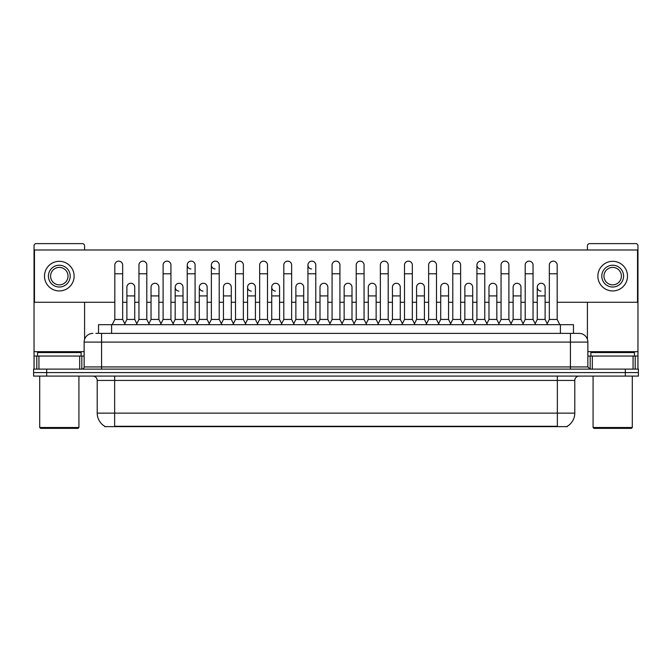 <?xml version="1.0" encoding="UTF-8"?>
<svg xmlns="http://www.w3.org/2000/svg" width="672" height="672" viewBox="0 0 672 672"><rect width="100%" height="100%" fill="white"/><g stroke="black" fill="none" stroke-linecap="round" stroke-linejoin="round"><path stroke-width="1.01" d="M98.532 333.388L98.532 324.668L573.468 324.668L573.468 333.388M567.378 426.208L567.378 426.636L104.622 426.636L104.622 426.208M104.756 426.283A15.254 15.254 0 0 1 97.213 413.129L114.643 413.129L114.643 426.283L557.357 426.283L557.357 413.129L574.787 413.129L574.787 380.444A4.36 4.36 0 0 1 579.138 376.085M97.213 413.129L97.213 380.444C96.961 377.798 95.508 376.345 92.862 376.085M567.244 426.283A15.254 15.254 0 0 0 574.787 413.129M46.67 369.113L638.4 369.113L638.4 372.599L33.6 372.599L33.6 376.085L46.67 376.085L46.67 372.599L33.6 372.599L33.6 369.113L46.67 369.113L46.67 372.599L638.4 372.599L638.4 376.085L46.67 376.085M96.113 333.388L576.089 333.388M95.911 333.388L101.573 333.388L101.573 342.098L84.143 342.098L84.143 366.937A2.176 2.176 0 0 1 81.967 369.113M92.862 333.388A8.711 8.711 0 0 0 84.143 342.098M579.138 333.388A8.711 8.711 0 0 1 587.857 342.098L570.427 342.098L570.427 333.388L579.004 333.388M587.857 342.098L587.857 366.937L590.033 369.113M112.207 324.668L114.82 319.444L122.665 319.444L125.278 324.668M122.665 319.444L122.665 265.062A3.923 3.923 0 0 0 118.742 261.139A3.923 3.923 0 0 1 118.986 261.148M114.82 319.444L114.82 273.781L122.665 273.781M114.82 273.781L114.82 265.062A3.923 3.923 0 0 1 118.742 261.139M124.774 323.669L126.89 319.444L134.736 319.444L136.844 323.669M134.736 319.444L134.736 287.196A3.923 3.923 0 0 0 131.057 283.282A3.923 3.923 0 0 1 134.736 287.196M126.89 319.444L126.89 295.915L134.736 295.915M126.89 295.915L126.89 287.196A3.923 3.923 0 0 1 131.057 283.282M136.349 324.668L138.961 319.444L146.807 319.444L149.419 324.668M146.807 319.444L146.807 265.062A3.923 3.923 0 0 0 142.884 261.139A3.923 3.923 0 0 1 143.128 261.148M138.961 319.444L138.961 273.781L146.807 273.781M138.961 273.781L138.961 265.062A3.923 3.923 0 0 1 142.884 261.139M160.482 324.668L163.103 319.444L170.94 319.444L173.561 324.668M170.94 319.444L170.94 265.062A3.923 3.923 0 0 0 167.026 261.139A3.923 3.923 0 0 1 167.269 261.148M163.103 319.444L163.103 273.781L170.94 273.781M163.103 273.781L163.103 265.062A3.923 3.923 0 0 1 167.026 261.139M184.624 324.668L187.236 319.444L195.082 319.444L197.694 324.668M195.082 319.444L195.082 265.062A3.923 3.923 0 0 0 191.159 261.139A3.923 3.923 0 0 0 187.244 264.936A3.923 3.923 0 0 0 190.915 268.976M187.236 319.444L187.236 273.781L195.082 273.781M187.236 273.781L187.236 265.062A3.923 3.923 0 0 1 191.411 261.148M208.765 324.668L211.378 319.444L219.223 319.444L221.836 324.668M219.223 319.444L219.223 265.062A3.923 3.923 0 0 0 215.3 261.139A3.923 3.923 0 0 0 211.378 264.936A3.923 3.923 0 0 0 215.057 268.976M211.378 319.444L211.378 273.781L219.223 273.781M211.378 273.781L211.378 265.062A3.923 3.923 0 0 1 215.544 261.148M148.915 323.669L151.032 319.444L158.878 319.444L160.986 323.669M158.878 319.444L158.878 287.196A3.923 3.923 0 0 0 155.198 283.282A3.923 3.923 0 0 1 158.878 287.196M151.032 319.444L151.032 295.915L158.878 295.915M151.032 295.915L151.032 287.196A3.923 3.923 0 0 1 155.198 283.282M173.057 323.669L175.174 319.444L183.011 319.444L185.128 323.669M183.011 319.444L183.011 287.196A3.923 3.923 0 0 0 179.34 283.282A3.923 3.923 0 0 1 183.011 287.196M175.174 319.444L175.174 295.915L183.011 295.915M175.174 295.915L175.174 287.196A3.923 3.923 0 0 1 179.34 283.282M197.198 323.669L199.307 319.444L207.152 319.444L209.269 323.669M207.152 319.444L207.152 287.196A3.923 3.923 0 0 0 203.482 283.282A3.923 3.923 0 0 1 207.152 287.196M199.307 319.444L199.307 295.915L207.152 295.915M199.307 295.915L199.307 287.196A3.923 3.923 0 0 1 203.482 283.282M79.682 369.113L79.682 356.042L38.934 356.042L38.934 369.113M84.58 249.984L84.58 245.801A2.176 2.176 0 0 0 82.404 243.625L36.212 243.625A2.176 2.176 0 0 0 34.037 245.801L34.037 356.042L38.934 356.042M84.58 302.274L84.58 339.377M79.682 356.042L84.143 356.042M34.037 369.113L34.037 356.042M633.066 369.113L633.066 356.042L592.318 356.042L592.318 369.113M633.066 356.042L637.963 356.042L637.963 245.801A2.176 2.176 0 0 0 635.788 243.625L589.596 243.625A2.176 2.176 0 0 0 587.42 245.801L587.42 249.984M587.42 302.274L587.42 339.377M587.857 356.042L592.318 356.042M637.963 356.042L637.963 369.113M81.094 356.042L81.094 352.556L37.523 352.556L37.523 356.042M39.698 376.085L39.698 427.501L78.918 427.501L78.918 376.085M78.918 427.501L78.044 428.375L40.572 428.375L39.698 427.501M634.477 356.042L634.477 352.556L590.906 352.556L590.906 356.042M593.082 376.085L593.082 427.501L632.302 427.501L632.302 376.085M632.302 427.501L631.428 428.375L593.956 428.375L593.082 427.501M547.226 323.669L545.11 319.444L537.264 319.444L537.264 287.196A3.923 3.923 0 0 1 541.187 283.273A3.923 3.923 0 0 0 537.264 287.078A3.923 3.923 0 0 0 540.943 291.11M487.376 324.668L484.764 319.444L476.918 319.444L476.918 265.062A3.923 3.923 0 0 1 480.841 261.139A3.923 3.923 0 0 0 476.918 264.936A3.923 3.923 0 0 0 480.589 268.976M318.394 324.668L315.781 319.444L307.936 319.444L307.936 265.062A3.923 3.923 0 0 1 311.858 261.139A3.923 3.923 0 0 0 307.944 264.936A3.923 3.923 0 0 0 311.615 268.976M281.686 323.669L279.569 319.444L271.732 319.444L271.732 287.196A3.923 3.923 0 0 1 275.654 283.273A3.923 3.923 0 0 0 271.732 287.078A3.923 3.923 0 0 0 275.402 291.11M257.544 323.669L255.436 319.444L247.59 319.444L247.59 287.196A3.923 3.923 0 0 1 251.513 283.273A3.923 3.923 0 0 0 247.59 287.078A3.923 3.923 0 0 0 251.261 291.11M203.23 283.273A3.923 3.923 0 0 0 199.315 287.078A3.923 3.923 0 0 0 202.986 291.11M179.088 283.273A3.923 3.923 0 0 0 175.174 287.078A3.923 3.923 0 0 0 178.844 291.11M424.41 287.196L424.41 287.196A3.923 3.923 0 0 0 420.739 283.282A3.923 3.923 0 0 1 424.41 287.196L424.41 319.444L426.527 323.669M327.852 287.196L327.852 287.196A3.923 3.923 0 0 0 324.173 283.282A3.923 3.923 0 0 1 327.852 287.196L327.852 319.444L329.969 323.669M353.606 324.668L356.219 319.444L364.064 319.444L364.064 265.062A3.923 3.923 0 0 0 360.142 261.139A3.923 3.923 0 0 1 360.385 261.148M281.182 324.668L283.802 319.444L291.64 319.444L291.64 265.062A3.923 3.923 0 0 0 287.717 261.139A3.923 3.923 0 0 1 287.969 261.148M557.18 302.274L637.526 302.274L637.526 249.984L34.474 249.984L34.474 302.274L114.82 302.274M122.665 302.274L126.89 302.274M134.736 302.274L138.961 302.274M146.807 302.274L151.032 302.274M158.878 302.274L163.103 302.274M170.94 302.274L175.174 302.274M183.011 302.274L187.236 302.274M195.082 302.274L199.307 302.274M207.152 302.274L211.378 302.274M219.223 302.274L223.448 302.274M231.294 302.274L235.519 302.274M243.365 302.274L247.59 302.274M255.436 302.274L259.661 302.274M267.506 302.274L271.732 302.274M279.569 302.274L283.802 302.274M291.64 302.274L295.865 302.274M303.71 302.274L307.936 302.274M315.781 302.274L320.006 302.274M327.852 302.274L332.077 302.274M339.923 302.274L344.148 302.274M351.994 302.274L356.219 302.274M364.064 302.274L368.29 302.274M376.135 302.274L380.36 302.274M388.198 302.274L392.431 302.274M400.268 302.274L404.494 302.274M412.339 302.274L416.564 302.274M424.41 302.274L428.635 302.274M436.481 302.274L440.706 302.274M448.552 302.274L452.777 302.274M460.622 302.274L464.848 302.274M472.693 302.274L476.918 302.274M484.764 302.274L488.989 302.274M496.826 302.274L501.06 302.274M508.897 302.274L513.122 302.274M520.968 302.274L525.193 302.274M533.039 302.274L537.264 302.274M545.11 302.274L549.335 302.274M232.907 324.668L235.519 319.444L243.365 319.444L243.365 265.062A3.923 3.923 0 0 0 239.442 261.139A3.923 3.923 0 0 1 239.686 261.148M257.048 324.668L259.661 319.444L267.506 319.444L267.506 265.062A3.923 3.923 0 0 0 263.584 261.139A3.923 3.923 0 0 1 263.827 261.148M231.294 287.196L231.294 287.196A3.923 3.923 0 0 0 227.615 283.282A3.923 3.923 0 0 1 231.294 287.196L231.294 319.444L233.402 323.669M303.71 287.196L303.71 287.196A3.923 3.923 0 0 0 300.04 283.282A3.923 3.923 0 0 1 303.71 287.196L303.71 319.444L305.827 323.669M351.994 287.196L351.994 287.196A3.923 3.923 0 0 0 348.314 283.282A3.923 3.923 0 0 1 351.994 287.196L351.994 319.444L354.102 323.669M496.826 287.196L496.826 287.196A3.923 3.923 0 0 0 493.156 283.282A3.923 3.923 0 0 1 496.826 287.196L496.826 319.444L498.943 323.669M59.312 265.238A10.895 10.895 0 0 0 48.418 276.133A10.895 10.895 0 0 0 59.312 287.02A10.895 10.895 0 0 0 70.199 276.133A10.895 10.895 0 0 0 59.312 265.238M59.312 267.414A8.711 8.711 0 0 0 50.593 276.133A8.711 8.711 0 0 0 59.312 284.844A8.711 8.711 0 0 0 68.023 276.133A8.711 8.711 0 0 0 59.312 267.414M59.312 290.942A14.818 14.818 0 0 0 74.122 276.133A14.818 14.818 0 0 0 59.312 261.316A14.818 14.818 0 0 0 44.495 276.133A14.818 14.818 0 0 0 59.312 290.942M612.688 265.238A10.895 10.895 0 0 0 601.801 276.133A10.895 10.895 0 0 0 612.688 287.02A10.895 10.895 0 0 0 623.582 276.133A10.895 10.895 0 0 0 612.688 265.238M612.688 267.414A8.711 8.711 0 0 0 603.977 276.133A8.711 8.711 0 0 0 612.688 284.844A8.711 8.711 0 0 0 621.407 276.133A8.711 8.711 0 0 0 612.688 267.414M612.688 290.942A14.818 14.818 0 0 0 627.505 276.133A14.818 14.818 0 0 0 612.688 261.316A14.818 14.818 0 0 0 597.878 276.133A14.818 14.818 0 0 0 612.688 290.942M243.365 319.444L245.977 324.668M235.519 319.444L235.519 273.781L243.365 273.781M235.519 273.781L235.519 265.062A3.923 3.923 0 0 1 239.442 261.139M267.506 319.444L270.119 324.668M259.661 319.444L259.661 273.781L267.506 273.781M259.661 273.781L259.661 265.062A3.923 3.923 0 0 1 263.584 261.139M291.64 319.444L294.26 324.668M283.802 319.444L283.802 273.781L291.64 273.781M283.802 273.781L283.802 265.062A3.923 3.923 0 0 1 287.717 261.139M221.34 323.669L223.448 319.444L231.294 319.444M223.448 319.444L223.448 295.915L231.294 295.915M223.448 295.915L223.448 287.196A3.923 3.923 0 0 1 227.615 283.282M247.59 319.444L245.473 323.669M255.436 319.444L255.436 287.196A3.923 3.923 0 0 0 251.756 283.282A3.923 3.923 0 0 1 255.436 287.196M271.732 319.444L269.615 323.669M279.569 319.444L279.569 287.196A3.923 3.923 0 0 0 275.898 283.282A3.923 3.923 0 0 1 279.569 287.196M307.936 319.444L305.323 324.668M315.781 319.444L315.781 265.062A3.923 3.923 0 0 0 311.858 261.139A3.923 3.923 0 0 1 312.11 261.148M329.465 324.668L332.077 319.444L339.923 319.444L342.535 324.668M339.923 319.444L339.923 265.062A3.923 3.923 0 0 0 336 261.139A3.923 3.923 0 0 1 336.244 261.148M332.077 319.444L332.077 273.781L339.923 273.781M332.077 273.781L332.077 265.062A3.923 3.923 0 0 1 336 261.139M364.064 319.444L366.677 324.668M356.219 319.444L356.219 273.781L364.064 273.781M356.219 273.781L356.219 265.062A3.923 3.923 0 0 1 360.142 261.139M377.74 324.668L380.36 319.444L388.198 319.444L390.818 324.668M388.198 319.444L388.198 265.062A3.923 3.923 0 0 0 384.283 261.139A3.923 3.923 0 0 1 384.527 261.148M380.36 319.444L380.36 273.781L388.198 273.781M380.36 273.781L380.36 265.062A3.923 3.923 0 0 1 384.283 261.139M401.881 324.668L404.494 319.444L412.339 319.444L414.952 324.668M412.339 319.444L412.339 265.062A3.923 3.923 0 0 0 408.416 261.139A3.923 3.923 0 0 1 408.668 261.148M404.494 319.444L404.494 273.781L412.339 273.781M404.494 273.781L404.494 265.062A3.923 3.923 0 0 1 408.416 261.139M293.756 323.669L295.865 319.444L303.71 319.444M295.865 319.444L295.865 295.915L303.71 295.915M295.865 295.915L295.865 287.196A3.923 3.923 0 0 1 300.04 283.282M317.898 323.669L320.006 319.444L327.852 319.444M320.006 319.444L320.006 295.915L327.852 295.915M320.006 295.915L320.006 287.196A3.923 3.923 0 0 1 324.173 283.282M342.031 323.669L344.148 319.444L351.994 319.444M344.148 319.444L344.148 295.915L351.994 295.915M344.148 295.915L344.148 287.196A3.923 3.923 0 0 1 348.314 283.282M366.173 323.669L368.29 319.444L376.135 319.444L378.244 323.669M376.135 319.444L376.135 287.196A3.923 3.923 0 0 0 372.456 283.282A3.923 3.923 0 0 1 376.135 287.196M368.29 319.444L368.29 295.915L376.135 295.915M368.29 295.915L368.29 287.196A3.923 3.923 0 0 1 372.456 283.282M390.314 323.669L392.431 319.444L400.268 319.444L402.385 323.669M400.268 319.444L400.268 287.196A3.923 3.923 0 0 0 396.598 283.282A3.923 3.923 0 0 1 400.268 287.196M392.431 319.444L392.431 295.915L400.268 295.915M392.431 295.915L392.431 287.196A3.923 3.923 0 0 1 396.598 283.282M426.023 324.668L428.635 319.444L436.481 319.444L439.093 324.668M436.481 319.444L436.481 265.062A3.923 3.923 0 0 0 432.558 261.139A3.923 3.923 0 0 1 432.802 261.148M428.635 319.444L428.635 273.781L436.481 273.781M428.635 273.781L428.635 265.062A3.923 3.923 0 0 1 432.558 261.139M450.164 324.668L452.777 319.444L460.622 319.444L463.235 324.668M460.622 319.444L460.622 265.062A3.923 3.923 0 0 0 456.7 261.139A3.923 3.923 0 0 1 456.943 261.148M452.777 319.444L452.777 273.781L460.622 273.781M452.777 273.781L452.777 265.062A3.923 3.923 0 0 1 456.7 261.139M476.918 319.444L474.306 324.668M484.764 319.444L484.764 265.062A3.923 3.923 0 0 0 480.841 261.139A3.923 3.923 0 0 1 481.085 261.148M498.439 324.668L501.06 319.444L508.897 319.444L511.518 324.668M508.897 319.444L508.897 265.062A3.923 3.923 0 0 0 504.974 261.139A3.923 3.923 0 0 1 505.226 261.148M501.06 319.444L501.06 273.781L508.897 273.781M501.06 273.781L501.06 265.062A3.923 3.923 0 0 1 504.974 261.139M522.581 324.668L525.193 319.444L533.039 319.444L535.651 324.668M533.039 319.444L533.039 265.062A3.923 3.923 0 0 0 529.116 261.139A3.923 3.923 0 0 1 529.368 261.148M525.193 319.444L525.193 273.781L533.039 273.781M525.193 273.781L525.193 265.062A3.923 3.923 0 0 1 529.116 261.139M546.722 324.668L549.335 319.444L557.18 319.444L559.793 324.668M557.18 319.444L557.18 265.062A3.923 3.923 0 0 0 553.258 261.139A3.923 3.923 0 0 1 553.501 261.148M549.335 319.444L549.335 273.781L557.18 273.781M549.335 273.781L549.335 265.062A3.923 3.923 0 0 1 553.258 261.139M414.456 323.669L416.564 319.444L424.41 319.444M416.564 319.444L416.564 295.915L424.41 295.915M416.564 295.915L416.564 287.196A3.923 3.923 0 0 1 420.739 283.282M438.598 323.669L440.706 319.444L448.552 319.444L450.66 323.669M448.552 319.444L448.552 287.196A3.923 3.923 0 0 0 444.872 283.282A3.923 3.923 0 0 1 448.552 287.196M440.706 319.444L440.706 295.915L448.552 295.915M440.706 295.915L440.706 287.196A3.923 3.923 0 0 1 444.872 283.282M462.731 323.669L464.848 319.444L472.693 319.444L474.802 323.669M472.693 319.444L472.693 287.196A3.923 3.923 0 0 0 469.014 283.282A3.923 3.923 0 0 1 472.693 287.196M464.848 319.444L464.848 295.915L472.693 295.915M464.848 295.915L464.848 287.196A3.923 3.923 0 0 1 469.014 283.282M486.872 323.669L488.989 319.444L496.826 319.444M488.989 319.444L488.989 295.915L496.826 295.915M488.989 295.915L488.989 287.196A3.923 3.923 0 0 1 493.156 283.282M511.014 323.669L513.122 319.444L520.968 319.444L523.085 323.669M520.968 319.444L520.968 287.196A3.923 3.923 0 0 0 517.297 283.282A3.923 3.923 0 0 1 520.968 287.196M513.122 319.444L513.122 295.915L520.968 295.915M513.122 295.915L513.122 287.196A3.923 3.923 0 0 1 517.297 283.282M537.264 319.444L535.156 323.669M545.11 319.444L545.11 287.196A3.923 3.923 0 0 0 541.43 283.282A3.923 3.923 0 0 1 545.11 287.196M555.61 426.636L555.61 426.208M116.39 426.636L116.39 426.208M111.602 333.388L111.602 324.668M560.398 333.388L560.398 324.668M557.357 376.085L557.357 380.444L97.213 380.444M574.787 380.444L557.357 380.444L557.357 413.129L114.643 413.129L114.643 376.085M625.33 376.085L625.33 369.113M101.573 369.113L101.573 366.937L587.857 366.937M84.143 366.937L101.573 366.937L101.573 342.098L570.427 342.098L570.427 369.113M84.143 351.683L34.037 351.683M81.824 356.042L81.824 369.113M34.07 356.042L34.07 369.113M36.792 369.113L36.792 356.042M637.963 351.683L587.857 351.683M637.93 369.113L637.93 356.042M635.208 356.042L635.208 369.113M590.176 369.113L590.176 356.042M247.59 295.915L255.436 295.915M271.732 295.915L279.569 295.915M307.936 273.781L315.781 273.781M476.918 273.781L484.764 273.781M537.264 295.915L545.11 295.915"/></g></svg>
